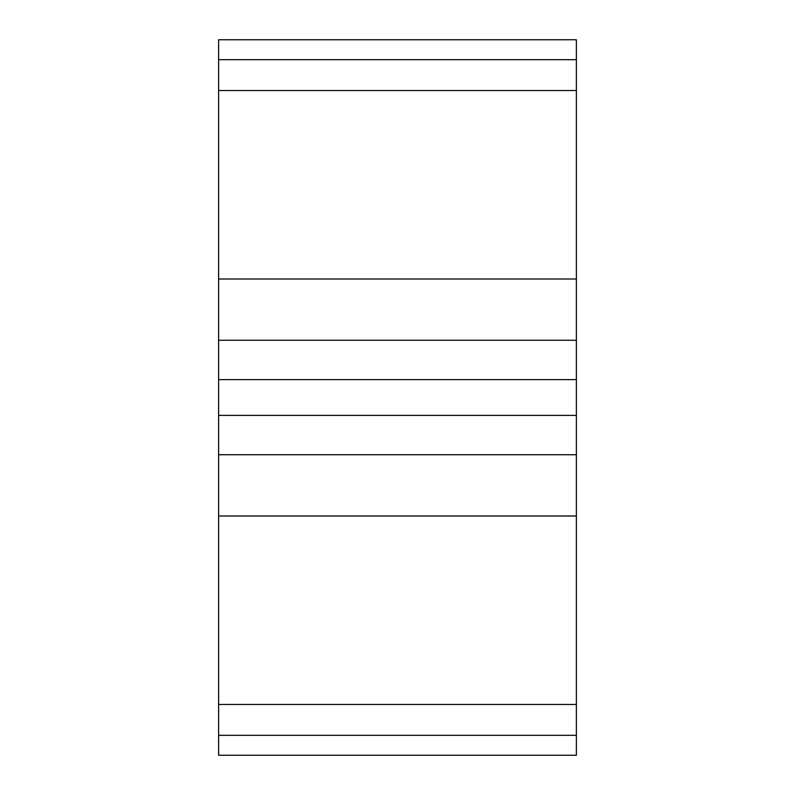 <?xml version="1.0" encoding="UTF-8"?>
<svg xmlns="http://www.w3.org/2000/svg" width="795" height="795" viewBox="0 0 795 795"><rect width="100%" height="100%" fill="white"/><g stroke="black" fill="none" stroke-linecap="round" stroke-linejoin="round"><path stroke-width="1.19" d="M218.625 740.94L218.625 515.995L576.375 515.995L576.375 755.25L218.625 755.25L218.625 740.94M218.625 515.995L218.625 379.613L576.375 379.613L576.375 515.995M218.625 340.26L218.625 90.531L576.375 90.531L576.375 379.613L218.625 379.613L218.625 340.26L576.375 340.26M218.625 90.531L218.625 39.75L576.375 39.75L576.375 90.531M218.625 279.005L576.375 279.005M218.625 415.387L576.375 415.387M218.625 454.74L576.375 454.74L218.625 454.74M218.625 704.469L576.375 704.469M218.625 755.25L576.375 755.25M218.625 735.325L576.375 735.325M218.625 59.675L576.375 59.675"/></g></svg>
